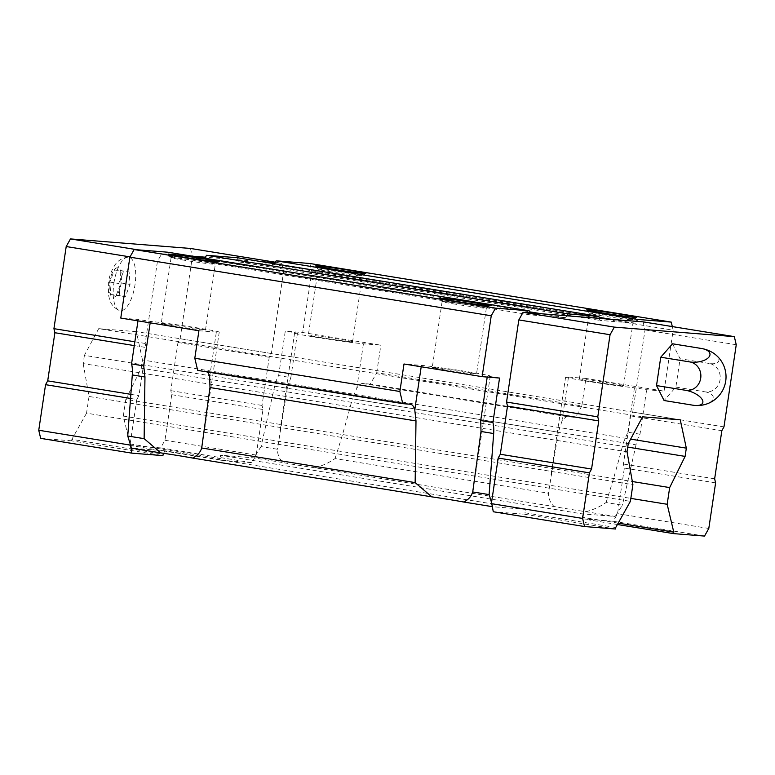 <?xml version="1.0" encoding="UTF-8"?>
<svg xmlns="http://www.w3.org/2000/svg" width="775" height="775" viewBox="0 0 775 775"><rect width="100%" height="100%" fill="white"/><g stroke="black" fill="none" stroke-linecap="round" stroke-linejoin="round"><path stroke-width="0.58" stroke-dasharray="3.88 2.91" d="M114.458 270L120.047 270.446L121.007 282.952L116.376 295.004L110.786 294.568L109.837 282.061L114.458 270L129.086 271.909L130.045 284.415L125.414 296.476L119.825 296.031L118.866 283.524L123.496 271.463M492.067 506.618L492.861 506.743L491.534 502.471M274.641 386.241L287.312 388.294L290.828 377.58L278.632 375.604A19.879 7.74 -80.8 0 0 274.641 386.241L261.049 446.594L277.431 449.248C277.45 454.567 279.339 459.023 283.117 462.617A36.27 1.066 8.5 0 0 314.834 467.761L554.144 506.559A36.27 1.066 8.5 0 0 585.861 511.703L615.176 516.46L581.696 513.796L220.323 455.206L253.803 457.86L283.117 462.617M261.049 446.594L253.803 457.86M314.834 467.761C322.08 465.959 328.803 462.898 335.013 458.587L548.458 493.2C548.477 498.519 550.366 502.975 554.144 506.559M370.324 384.109L362.787 383.518A19.879 7.74 99.2 0 0 356.781 388.275L352.325 398.834L558.329 432.237L561.856 421.532A19.879 7.74 -80.8 0 1 567.862 416.766L575.399 417.367L370.324 384.109L376.728 372.698L581.812 405.945L585.919 378.442L568.501 377.057A36.27 1.066 8.5 0 0 565.605 377.037A36.27 1.066 8.5 0 0 594.183 382.366A36.27 1.066 8.5 0 0 634.454 387.752L646.65 389.728L664.068 391.113L585.919 378.442M287.312 388.294L277.431 449.248M207.274 371.961A19.879 7.74 99.2 0 0 205.472 371.031A19.879 7.74 99.2 0 0 205.23 371.002L410.304 404.259M639.995 434.203L627.808 432.227L623.352 442.787L636.013 444.84A19.879 7.74 -80.8 0 1 639.995 434.203L646.65 389.728M335.013 458.587C341.107 439.968 346.88 420.06 352.325 398.834M558.329 432.237L548.458 493.2M278.632 375.604L285.278 331.128L297.474 333.105A36.27 1.066 8.5 0 0 294.577 333.095A36.27 1.066 8.5 0 0 323.165 338.423A36.27 1.066 8.5 0 0 363.427 343.8L380.845 345.185L302.696 332.514L285.278 331.128M275.416 262.231L281.713 263.248L283.64 271.357L271.366 353.487L269.225 357.294L262.037 405.432L262.996 409.481L256.176 455.07L251.914 462.685L220.943 460.224L220.323 455.206M281.713 263.248L275.135 262.725M309.874 263.5L311.802 271.608L302.696 332.514M237.499 257.755L237.973 259.78L205.462 257.193M137.979 320.86L138.192 319.455L120.774 318.07M167.826 252.214L168.785 256.273L530.148 314.863L565.76 317.692L566.825 315.793M130.539 398.447L136.807 399.464L138.948 395.657L146.136 347.52L145.177 343.461L157.451 261.34L161.723 253.725L191.851 256.118M136.807 399.464L130.171 443.872M672.312 326.585L673.165 330.198L664.068 391.113M311.802 271.608L673.165 330.198M376.728 372.698L380.845 345.185M581.812 405.945L575.399 417.367M585.861 511.703C593.107 509.902 599.831 506.84 606.04 502.529L622.422 505.193L615.176 516.46M606.04 502.529C612.134 483.92 617.908 464.002 623.352 442.787M636.013 444.84L622.422 505.193M618.188 523.125L582.529 517.342L581.696 513.796M190.466 248.455L192.394 256.564L180.12 338.694L177.979 342.502L170.791 390.639L171.75 394.688L164.939 440.278L160.667 447.882L129.696 445.431L129.919 443.949L123.312 416.088L630.84 498.393M129.919 443.949L221.166 458.752M123.312 416.088L125.812 399.387L632.332 481.527M125.812 399.387L141.244 368.212L627.74 447.097M141.244 368.212L142.474 359.958L630.637 439.115M142.474 359.958L136.4 331.642L680.266 419.827M136.4 331.642L98.706 328.648L642.562 416.834M98.706 328.648L84.407 355.347L628.273 443.532M84.407 355.347L83.177 363.601L627.033 451.786M83.177 363.601L89.038 396.471L632.894 484.656M89.038 396.471L86.538 413.172L630.395 501.357M615.718 527.533L524.472 512.73L524.249 514.212L493.287 511.752M163.564 453.307L164.968 450.808L526.341 509.408L524.472 512.73M86.538 413.172L71.862 439.338L163.099 454.14M164.968 450.808L131.488 448.144M526.341 509.408L492.861 506.743M197.693 370.402L205.23 371.002M529.674 312.838L530.148 314.863M168.785 256.273L204.397 259.102L529.422 311.802M541.735 313.798L565.76 317.692M204.397 259.102L204.881 258.23M599.346 318.37L599.821 320.404L635.432 323.233L636.498 321.325M261.524 261.65L237.973 259.78L238.458 261.805L599.821 320.404M238.458 261.805L274.069 264.633L599.094 317.333M611.407 319.329L635.432 323.233M274.069 264.633L274.553 263.762M643.085 321.848L645.003 329.956L632.729 412.087L630.598 415.894L623.4 464.031L624.359 468.081L617.549 513.66L613.277 521.275L582.316 518.824L582.529 517.342M192.394 256.564L283.64 271.357M180.12 338.694L271.366 353.487M177.979 342.502L269.225 357.294M170.791 390.639L262.037 405.432M171.75 394.688L262.996 409.481M164.939 440.278L256.176 455.07M160.667 447.882L251.914 462.685M129.696 445.431L220.943 460.224M71.862 439.338L71.639 440.82L162.886 455.613M71.639 440.82L40.668 438.359M130.849 394.339L138.948 395.657M134.288 345.592L146.136 347.52M134.85 341.794L145.177 343.461M130.026 256.883L157.451 261.34M137.688 249.821L161.723 253.725M113.906 283.137A27.077 10.55 -80.8 0 1 127.875 257.193A27.077 10.55 -80.8 0 1 134.869 285.655A27.077 10.55 -80.8 0 1 119.234 310.455A27.077 10.55 -80.8 0 1 113.906 283.137M736.25 344.749L645.003 329.956M723.976 426.88L632.729 412.087M721.845 430.687L630.598 415.894M714.647 478.824L623.4 464.031M715.606 482.873L624.359 468.081M708.796 528.463L617.549 513.66M704.523 536.077L613.277 521.275M617.413 524.51L582.316 518.824M615.495 529.005L524.249 514.212M672.555 343.8L680.111 358.748L675.868 387.103L664.078 400.52M602.601 315.89A22.359 0.659 -171.5 0 1 589.203 313.294A22.359 0.659 -171.5 0 1 589.194 313.274A22.359 0.659 -171.5 0 1 611.407 315.929A22.359 0.659 -171.5 0 1 633.427 319.891A22.359 0.659 -171.5 0 1 633.417 319.901A22.359 0.659 -171.5 0 1 602.601 315.89M592.768 381.707A22.359 0.659 -171.5 0 1 579.361 379.101A22.359 0.659 -171.5 0 1 601.574 381.755A22.359 0.659 -171.5 0 1 623.584 385.708A22.359 0.659 -171.5 0 1 592.768 381.707M331.574 271.938A22.359 0.659 -171.5 0 1 318.176 269.351A22.359 0.659 -171.5 0 1 318.176 269.332A22.359 0.659 -171.5 0 1 340.38 271.986A22.359 0.659 -171.5 0 1 362.4 275.939A22.359 0.659 -171.5 0 1 362.39 275.958A22.359 0.659 -171.5 0 1 331.574 271.938M321.741 337.764A22.359 0.659 -171.5 0 1 308.334 335.149A22.359 0.659 -171.5 0 1 330.547 337.813A22.359 0.659 -171.5 0 1 352.567 341.765A22.359 0.659 -171.5 0 1 321.741 337.764M184.489 260.264A22.359 0.659 -171.5 0 1 171.091 257.668A22.359 0.659 -171.5 0 1 171.081 257.649A22.359 0.659 -171.5 0 1 193.295 260.303A22.359 0.659 -171.5 0 1 215.314 264.256A22.359 0.659 -171.5 0 1 215.305 264.275A22.359 0.659 -171.5 0 1 184.489 260.264M174.656 326.081A22.359 0.659 -171.5 0 1 161.248 323.466A22.359 0.659 -171.5 0 1 183.462 326.13A22.359 0.659 -171.5 0 1 205.472 330.082A22.359 0.659 -171.5 0 1 174.656 326.081M198.923 330.741L216.341 332.126A36.27 1.066 8.5 0 0 219.238 332.136A36.27 1.066 8.5 0 0 190.65 326.808A36.27 1.066 8.5 0 0 150.389 321.431L138.192 319.455M455.516 304.207A22.359 0.659 -171.5 0 1 442.118 301.62A22.359 0.659 -171.5 0 1 442.108 301.591A22.359 0.659 -171.5 0 1 464.322 304.255A22.359 0.659 -171.5 0 1 486.342 308.208A22.359 0.659 -171.5 0 1 486.322 308.227A22.359 0.659 -171.5 0 1 455.516 304.207M445.683 370.033A22.359 0.659 -171.5 0 1 432.276 367.418A22.359 0.659 -171.5 0 1 454.489 370.072A22.359 0.659 -171.5 0 1 476.499 374.025A22.359 0.659 -171.5 0 1 445.683 370.033M499.555 378.045L487.359 376.069A36.27 1.066 8.5 0 0 490.265 376.088A36.27 1.066 8.5 0 0 461.677 370.76A36.27 1.066 8.5 0 0 421.416 365.374L403.998 363.988M627.808 432.227L634.454 387.752M290.828 377.58L297.474 333.105M487.213 377.067L487.359 376.069M150.176 322.836L150.389 321.431M714.569 353.923A14.347 6.239 21 0 1 718.57 361.489A14.347 6.239 21 0 1 709.135 363.456A14.347 13.204 94.5 0 1 720.062 379.75A14.347 13.204 94.5 0 1 704.901 391.811L675.868 387.103M709.135 363.456L680.111 358.748M704.901 391.811A14.347 6.965 175.6 0 1 713.291 398.069A14.347 6.965 175.6 0 1 703.409 404.899M695.049 405.461A14.347 6.965 175.6 0 1 693.102 405.228M121.007 282.952L130.045 284.415M120.047 270.446L129.086 271.909M116.376 295.004L125.414 296.476M110.786 294.568L119.825 296.031M109.837 282.061L118.866 283.524M109.614 282.042A14.909 5.812 -80.8 0 1 120.232 269.971A14.909 5.812 -80.8 0 1 116.415 295.498A14.909 5.812 -80.8 0 1 109.614 282.042M362.787 383.518L567.862 416.766M561.856 421.532L568.501 377.057M356.781 388.275L363.427 343.8M421.203 366.778L421.416 365.374M209.686 376.592L216.341 332.126M205.472 371.031L410.547 404.288M623.584 385.708L633.427 319.891L636.798 317.401M579.361 379.101L589.194 313.274L586.694 309.913M352.567 341.765L362.4 275.939L365.771 273.449M318.176 269.351L315.677 265.961M318.176 269.332L308.334 335.149M205.472 330.082L215.314 264.256L218.686 261.776M171.091 257.668L168.582 254.287M171.081 257.649L161.248 323.466M486.322 308.227L489.713 305.718M442.118 301.62L439.609 298.23M442.108 301.591L432.276 367.418M486.342 308.208L476.499 374.025M551.044 474.474L565.605 377.037M280.017 430.532L294.577 333.095M475.695 473.515L490.265 376.088M204.678 429.573L219.238 332.136M127.875 257.193C119.621 258.259 116.308 263.142 115.291 264.488C111.426 270.494 109.198 276.336 108.616 282.042L108.5 294.936L109.604 299.557C110.147 301.155 111.745 306.842 119.234 310.455"/><path stroke-width="1.16" d="M207.274 371.961A19.879 7.74 99.2 0 1 209.686 376.592L209.977 387.529L201.703 447.998L415.148 482.612L415.991 420.932L414.77 409.849L421.203 366.778M201.703 447.998C200.192 452.687 197.131 456.029 192.52 458.044L431.83 496.853L415.148 482.612M492.91 422.52L480.713 420.544L481.004 431.481L472.731 491.951L489.112 494.605L493.665 433.535A19.879 7.74 -80.8 0 0 492.91 422.52L499.555 378.045L482.137 376.66L491.243 315.754L495.516 308.14L529.189 310.814L529.674 312.838L566.825 315.793L567.901 313.885L598.862 316.345L599.346 318.37L636.498 321.325L637.573 319.426L671.247 322.1L672.312 326.585M472.731 491.951C471.219 496.63 468.158 499.982 463.547 501.997L492.067 506.618M584.534 526.545L582.606 518.436L589.417 472.857L591.558 469.049L598.755 420.912L597.787 416.853L610.061 334.722L614.333 327.118L734.332 336.641L736.25 344.749L723.976 426.88L721.845 430.687L714.647 478.824L715.606 482.873L708.796 528.463L704.523 536.077L673.553 533.617L673.775 532.144L667.168 504.283L669.668 487.582L685.1 456.397L686.33 448.144L680.266 419.827L642.562 416.834L628.273 443.532L627.033 451.786L632.894 484.656L630.395 501.357L615.718 527.533L615.495 529.005L584.534 526.545L493.287 511.752L491.534 502.471L489.112 494.605M529.189 310.814L167.826 252.214L134.143 249.54L129.88 257.155L120.774 318.07L198.923 330.741L194.806 358.244L197.693 370.402L402.767 403.659L410.304 404.259A19.879 7.74 -80.8 0 1 410.547 404.288A19.879 7.74 -80.8 0 1 414.77 409.849M143.743 365.907L131.547 363.921A19.879 7.74 -80.8 0 1 132.292 374.935L144.964 376.989L143.743 365.907L150.176 322.836M491.534 502.471L498.18 458.064L500.311 454.257L507.509 406.11L506.54 402.06L518.824 319.93L523.086 312.315L529.674 312.838M566.825 315.793L599.346 318.37M274.553 263.762L276.2 260.826L309.874 263.5L671.247 322.1M204.881 258.23L206.528 255.295L237.499 257.755L598.862 316.345M131.547 363.921L137.979 320.86M192.52 458.044A36.27 1.066 8.5 0 0 160.803 452.9L131.488 448.144L127.739 436.005L132.292 374.935M673.775 532.144L618.188 523.125M630.84 498.393L667.168 504.283M632.332 481.527L669.668 487.582M627.74 447.097L685.1 456.397M630.637 439.115L686.33 448.144M163.564 453.307L162.886 455.613L131.915 453.152L130.171 443.872M463.547 501.997A36.27 1.066 8.5 0 0 431.83 496.853M160.803 452.9L144.131 438.66L144.964 376.989M127.739 436.005L144.131 438.66M194.806 358.244L399.881 391.501L403.998 363.988L482.137 376.66M402.767 403.659L399.881 391.501M129.88 257.155L491.243 315.754M134.143 249.54L495.516 308.14M454.799 301.165A25.343 0.746 -171.5 0 1 439.609 298.23A25.343 0.746 -171.5 0 1 464.777 301.223A25.343 0.746 -171.5 0 1 489.713 305.718A25.343 0.746 -171.5 0 1 454.799 301.165M183.772 257.222A25.343 0.746 -171.5 0 1 168.582 254.287A25.343 0.746 -171.5 0 1 193.75 257.271A25.343 0.746 -171.5 0 1 218.686 261.776A25.343 0.746 -171.5 0 1 183.772 257.222M529.422 311.802L541.735 313.798M206.528 255.295L567.901 313.885M599.094 317.333L611.407 319.329M276.2 260.826L637.573 319.426M330.857 268.906A25.343 0.746 -171.5 0 1 315.677 265.961A25.343 0.746 -171.5 0 1 340.835 268.954A25.343 0.746 -171.5 0 1 365.771 273.449A25.343 0.746 -171.5 0 1 330.857 268.906M601.884 312.848A25.343 0.746 -171.5 0 1 586.694 309.913A25.343 0.746 -171.5 0 1 611.863 312.897A25.343 0.746 -171.5 0 1 636.798 317.401A25.343 0.746 -171.5 0 1 601.884 312.848M636.498 321.325L643.085 321.848L734.332 336.641M191.851 256.118L205.462 257.193M261.524 261.65L275.135 262.725M131.915 453.152L40.668 438.359L38.75 430.251L45.56 384.671L47.701 380.864L54.889 332.727L53.93 328.668L66.204 246.537L70.477 238.923L190.466 248.455L275.416 262.231M38.75 430.251L129.997 445.044M45.56 384.671L130.539 398.447M47.701 380.864L130.849 394.339M54.889 332.727L134.288 345.592M53.93 328.668L134.85 341.794M66.204 246.537L130.026 256.883M70.477 238.923L137.688 249.821M673.553 533.617L617.413 524.51M582.606 518.436L491.36 503.643M589.417 472.857L498.18 458.064M591.558 469.049L500.311 454.257M598.755 420.912L507.509 406.11M597.787 416.853L506.54 402.06M610.061 334.722L518.824 319.93M614.333 327.118L523.086 312.315M656.512 385.572L685.546 390.28A14.347 6.239 -159 0 1 702.082 399.367A14.347 6.239 -159 0 1 694.797 405.441A14.347 6.239 -159 0 1 693.102 405.228L664.078 400.52L656.512 385.572L660.755 357.207L672.555 343.8L701.578 348.508A14.347 6.239 21 0 1 714.569 353.923A28.685 28.685 0 0 1 703.409 404.899A14.347 6.965 175.6 0 1 695.621 405.499A14.347 6.965 175.6 0 1 695.049 405.461M480.713 420.544L487.213 377.067M685.546 390.28A14.347 13.204 -85.5 0 0 700.707 378.21A14.347 13.204 -85.5 0 0 689.779 361.915L660.755 357.207M689.779 361.915A14.347 6.965 -4.4 0 0 708.718 357.323A14.347 6.965 -4.4 0 0 701.578 348.508M481.004 431.481L493.665 433.535M209.977 387.529L415.991 420.932M694.797 405.441A28.685 28.685 0 0 0 695.621 405.499"/></g></svg>

